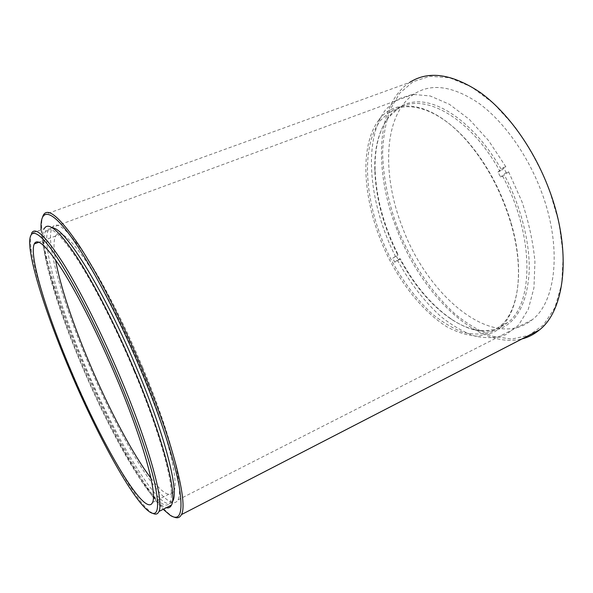 <?xml version="1.0" encoding="UTF-8"?>
<svg xmlns="http://www.w3.org/2000/svg" width="593" height="593" viewBox="0 0 593 593"><rect width="100%" height="100%" fill="white"/><g stroke="black" fill="none" stroke-linecap="round" stroke-linejoin="round"><path stroke-width="0.44" stroke-dasharray="2.96 2.22" d="M142.728 367.571C170.777 434.195 184.334 489.833 177.885 499.958C167.804 518.475 120.572 440.362 88.609 363.82C62.999 303.683 44.742 241.218 52.184 227.49C56.446 220.159 67.343 229.224 84.866 254.686C102.07 280.541 124.308 323.593 142.728 367.571M541.09 190.835C562.505 246.592 556.256 301.541 532.314 319.694C493.035 351.56 427.842 296.181 402.736 228.135C381.647 175.298 383.234 114.553 414.107 94.05C431.319 82.946 452.785 85.941 478.514 103.034C503.079 120.69 527.155 153.876 541.09 190.835M398.133 229.372C388.511 203.532 383.337 178.174 382.604 153.313C383.093 137.383 385.576 122.884 390.053 109.824L399.608 93.301L412.973 81.752L429.829 76.26L449.568 77.742L471.235 86.763L493.554 103.367L515.006 126.909C528.4 145.648 539.734 166.248 549.014 188.7L558.969 222.523L563.224 255.012L561.719 283.936L554.907 307.589L543.618 324.882L528.874 335.356L511.774 339.07L493.346 336.446C480.73 331.821 468.322 324.645 456.121 314.927C432.201 293.713 411.712 263.025 398.133 229.372M43.378 215.081L409.637 82.42C375.332 105.124 373.953 172.066 397.014 229.795C421.445 294.254 477.484 349.989 522.01 338.922M173.942 517.022L171.755 515.843C151.385 502.56 112.64 432.972 83.917 364.91C62.487 314.423 45.439 262.758 42.14 233.738C41.273 226.066 41.458 220.351 42.703 216.608M41.08 229.81L41.525 235.043C44.838 263.789 61.813 315.128 83.124 365.325C108.697 425.774 141.742 487.009 163.194 509.298M134.174 371.203C115.835 327.499 93.872 284.647 77.016 258.83C59.856 233.397 49.323 224.265 45.402 231.44C38.589 244.85 57.098 306.744 82.583 366.511C114.434 442.608 160.807 520.432 170.072 502.412C176.047 492.561 162.111 437.426 134.174 371.203M52.844 228.083C50.776 227.734 49.234 228.513 48.211 230.403C41.184 243.879 59.522 305.766 84.969 365.481C116.302 440.332 161.822 516.77 172.407 501.789M152.92 513.375L151.467 512.53C134.337 500.885 98.586 435.299 71.427 371.136C51.154 323.533 34.705 275.182 31.125 249.112C30.095 241.573 30.228 236.31 31.54 233.323L44.275 228.639C37.307 242.374 56.239 305.58 82.205 366.474C110.706 434.113 149.807 503.153 166.285 507.727M150.941 478.217C162.312 493.154 169.872 497.697 173.623 491.849C179.709 482.287 166.855 429.858 140.548 367.423C123.307 326.276 102.515 285.982 86.363 261.661C69.9 237.674 59.648 229.12 55.616 235.999C53.518 240.121 53.496 248.074 55.549 259.853M502.612 176.18C534.293 234.428 533.908 303.616 507.808 322.496L500.611 327.173C485.422 333.681 468.752 330.879 450.598 318.752C430.8 305.017 413.847 285.018 399.734 258.77L400.223 258.704C414.463 285.196 431.585 305.38 451.599 319.264C469.945 331.517 486.816 334.37 502.204 327.818C518.312 319.753 527.303 301.059 529.186 271.742C530.157 243.019 521.047 206.609 504.413 175.15L500.625 177.033L497.912 172.052L501.693 170.176C476.209 124.938 439.072 98.601 413.403 102.137C387.577 105.613 374.087 134.277 375.095 169.954C376.266 198.188 383.953 226.452 398.17 254.753L397.673 254.82C383.597 226.763 375.977 198.759 374.813 170.806C374.161 148.072 378.853 130.171 388.882 117.11L397.058 109.572C421.023 91.048 468.87 115.101 499.899 171.207M492.672 331.176L499.773 326.543C518.712 311.562 524.975 269.578 510.973 222.442C501.782 192.006 487.839 165.603 469.145 143.232C440.154 108.867 407.591 99.024 388.823 112.648L380.788 120.157C358.624 148.65 365.54 210.426 391.38 260.053C402.936 281.467 416.479 299.376 432.015 313.786C442.445 322.288 452.941 328.522 463.511 332.465C473.933 334.919 483.651 334.489 492.672 331.176M379.201 119.467C396.369 96.414 434.261 102.159 468.426 142.735C487.342 165.38 501.456 192.11 510.773 222.924C526.821 276.723 516.399 322.473 492.286 332.821L478.24 336.231C468.07 335.72 457.618 332.569 446.87 326.78C425.455 313.274 405.219 289.265 390.053 260.801C363.976 210.693 356.904 148.324 379.201 119.467M497.912 172.052L503.427 167.53L506.185 172.563L508.594 171.792L504.413 175.15M508.594 171.792L521.951 201.65C528.845 222.345 533.174 242.367 534.938 261.698L533.952 287.835L528.304 309.264L518.653 325.023L505.851 334.667C496.074 338.106 485.608 338.536 474.444 335.972C463.155 331.858 451.97 325.379 440.881 316.543C424.388 301.592 410 282.987 397.703 260.72L394.753 262.188L392.714 258.266L397.673 254.82M400.223 258.704L397.703 260.72M506.185 172.563L500.625 177.033M501.693 170.176L505.851 166.781L503.427 167.53M392.714 258.266L398.17 254.753M395.664 256.799C369.046 204.578 362.286 140.096 385.939 109.305L397.762 99.075L412.676 94.376L430.162 95.962L449.39 104.286L469.278 119.341L488.558 140.571L505.851 166.781M394.753 262.188L398.096 259.497L396.035 255.546M398.096 259.497L399.734 258.77M532.314 319.694L177.885 499.958M41.525 235.043L42.14 233.738M45.402 231.44L48.211 230.403M170.072 502.412L172.496 501.174M170.258 515.332L171.755 515.843M414.107 94.05L52.184 227.49M30.339 250.772L31.125 249.112M173.623 491.849L152.549 502.471M55.616 235.999L38.923 242.218M149.562 511.87L151.467 512.53M397.058 109.572L388.823 112.648M507.808 322.496L499.773 326.543M450.598 318.752L451.599 319.264M469.145 143.232L468.426 142.735M510.973 222.442L510.773 222.924M374.813 170.806L375.095 169.954"/><path stroke-width="0.89" d="M522.01 338.922C528.311 337.321 534.1 334.333 539.378 329.967C565.337 310.102 572.327 250.113 548.866 188.893C533.559 148.191 507.022 111.677 480.071 92.338C451.866 73.673 428.383 70.367 409.637 82.42M42.703 216.608L43.378 215.081C47.84 207.068 59.626 217.008 78.728 244.902C97.526 273.306 122.062 320.909 142.431 369.535C173.364 442.993 188.248 503.687 181.421 514.613C179.864 517.741 177.374 518.549 173.942 517.022M163.194 509.298L170.258 515.332C180.309 521.744 183.296 512.122 179.219 486.468C174.483 460.309 160.34 416.634 140.845 370.084C116.962 313.037 87.757 258.563 68.41 233.101C48.982 207.557 39.953 209.655 41.08 229.81M172.407 501.789L172.837 501.003C178.975 491.078 165.232 435.929 137.346 369.795C104.976 291.926 64.867 227.571 52.844 228.083M118.511 378.334C95.725 324.23 68.484 272.528 51.346 249.29C34.135 225.955 27.404 229.684 30.339 250.772C33.927 276.516 50.272 324.453 70.389 371.678C97.356 435.344 132.75 500.403 149.562 511.87C157.894 517.407 159.71 508.305 155.032 484.57C149.821 460.442 136.338 420.689 118.511 378.334M31.54 233.323C34.98 226.163 45.253 235.718 62.369 261.973C79.217 288.621 101.536 332.769 120.446 377.667C149.221 445.662 164.261 501.804 158.924 511.477C157.768 514.175 155.766 514.806 152.92 513.375M166.285 507.727C168.62 508.327 170.347 507.445 171.466 505.088C177.559 495.059 163.386 438.872 134.87 371.262C116.139 326.624 93.701 282.854 76.504 256.532C59.003 230.61 48.263 221.315 44.275 228.639M71.471 371.826C102.085 444.654 145.211 518.971 152.549 502.471C157.441 493.465 143.239 441.103 116.539 378.06C99.031 336.527 78.409 295.648 62.799 270.816C46.929 246.303 37.411 237.356 34.246 243.968C28.835 256.22 47.062 314.727 71.471 371.826M55.549 259.853C59.96 285.307 73.258 324.838 89.81 363.902C108.942 409.148 132.743 454.394 150.941 478.217M181.421 514.613L539.378 329.967M38.923 242.218L34.246 243.968M158.924 511.477L171.466 505.088"/></g></svg>
